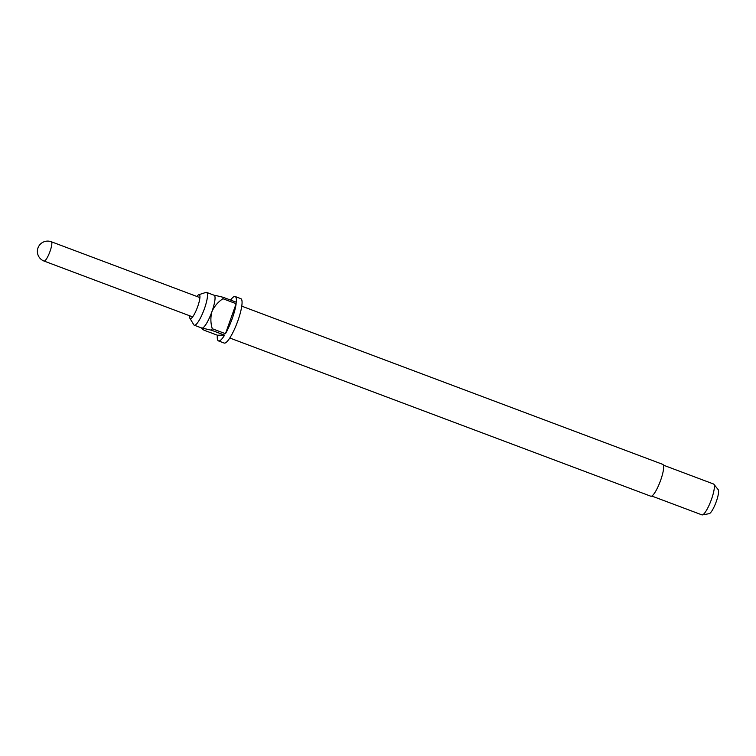 <?xml version="1.0" encoding="UTF-8"?>
<svg xmlns="http://www.w3.org/2000/svg" width="756" height="756" viewBox="0 0 756 756"><rect width="100%" height="100%" fill="white"/><g stroke="black" fill="none" stroke-linecap="round" stroke-linejoin="round"><path stroke-width="1.13" d="M189.652 315.762A12.786 2.712 -69.4 0 0 189.917 318.323A12.786 2.712 -69.4 0 0 191.183 318.427A12.786 2.712 -69.4 0 0 197.675 306.652A12.786 2.712 -69.4 0 0 199.811 295.473A12.786 2.712 -69.4 0 0 198.79 294.717A12.786 2.712 -69.4 0 0 196.9 296.465M189.917 318.323L193.782 324.759A17.52 3.714 -69.4 0 0 194.273 325.212A17.52 3.714 -69.4 0 0 204.404 308.769A17.52 3.714 -69.4 0 0 206.596 292.402A17.52 3.714 -69.4 0 0 205.934 292.411L198.79 294.717M229.786 338.008L650.812 496.219A17.01 3.61 -69.4 0 0 660.649 480.258A17.01 3.61 -69.4 0 0 662.776 464.373L241.759 306.161M206.596 292.402L214.137 295.237A17.52 3.714 110.6 0 1 211.945 311.604A17.52 3.714 110.6 0 1 202.117 328.095A17.52 3.714 110.6 0 1 201.814 328.047L194.273 325.212M201.436 327.896L202.117 328.095C201.238 328.284 201.918 329.002 204.158 330.249L217.359 335.21A23.71 5.027 -69.4 0 0 218.493 340.918L224.154 343.044A23.71 5.027 -69.4 0 0 237.866 320.809A23.71 5.027 -69.4 0 0 240.833 298.658L235.173 296.532A23.71 5.027 -69.4 0 0 230.561 300.075M218.493 340.918A23.71 5.027 -69.4 0 0 224.598 335.154L211.396 330.192A23.71 5.027 110.6 0 0 212.266 328.728L225.468 333.689A23.71 5.027 -69.4 0 0 232.205 318.682A23.71 5.027 -69.4 0 0 236.146 303.695L222.944 298.733A23.71 5.027 110.6 0 0 223.114 297.278L236.316 302.239A23.71 5.027 -69.4 0 0 235.173 296.532M651.823 496.049L701.908 514.864A16.49 3.497 -69.4 0 0 702.371 514.902A16.49 3.497 -69.4 0 0 711.453 499.395A16.49 3.497 -69.4 0 0 713.881 484.265A16.49 3.497 -69.4 0 0 713.513 483.991L663.418 465.167M702.371 514.902L709.185 513.674A12.918 2.74 -69.4 0 0 716.301 501.53A12.918 2.74 -69.4 0 0 718.2 489.68L713.881 484.265M212.266 328.728C210.537 323.048 210.433 317.34 211.945 311.604C214.354 306.246 218.021 301.956 222.944 298.733M225.468 333.689L236.146 303.695M223.114 297.278L214.855 295.284M217.359 335.21L224.598 335.154M202.117 328.095L211.396 330.192M50.019 251.389A10.31 2.183 -69.4 0 0 51.313 241.759A10.31 10.31 0 0 0 37.535 249.612A10.31 10.31 0 0 0 44.056 261.056A10.31 2.183 -69.4 0 0 44.235 261.085A10.31 2.183 -69.4 0 0 50.019 251.389M192.657 316.896L44.056 261.056M199.905 297.599L51.313 241.759"/></g></svg>
